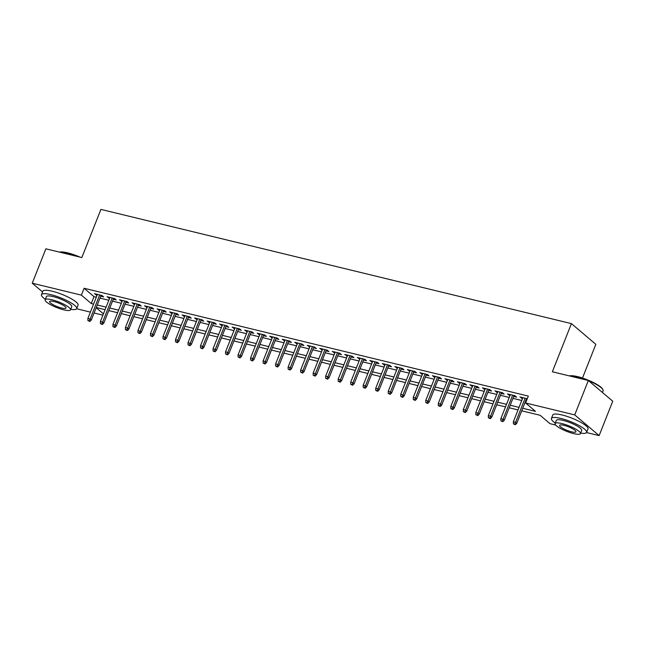 <?xml version="1.0" encoding="UTF-8"?>
<svg xmlns="http://www.w3.org/2000/svg" width="645" height="645" viewBox="0 0 645 645"><rect width="100%" height="100%" fill="white"/><g stroke="black" fill="none" stroke-linecap="round" stroke-linejoin="round"><path stroke-width="0.97" d="M582.483 378.051L595.835 344.325L571.422 323.621L100.91 209.399L81.842 257.548L45.868 248.817L32.25 283.211L81.367 295.136L91.267 303.529L93.573 304.085M571.422 323.621L552.362 371.77L588.337 380.502L612.75 401.206L599.132 435.601L586.571 432.545M555.668 425.047L550.016 423.676L540.115 415.283L521.724 410.817M102.91 315.139L94.097 313.002M90.397 312.107L76.634 308.762M100.757 296.192L103.66 296.902L102.015 295.499L94.509 293.677L97.056 295.297M113.27 299.232L116.173 299.941L114.528 298.538L107.022 296.716L109.569 298.337M125.783 302.271L128.694 302.973L127.041 301.578L119.535 299.756L122.082 301.376M138.296 305.311L141.207 306.012L139.554 304.617L132.048 302.795L134.595 304.408M150.809 308.342L153.72 309.052L152.067 307.657L144.561 305.827L147.108 307.447M163.322 311.382L166.233 312.091L164.58 310.688L157.074 308.866L159.621 310.487M175.835 314.421L178.746 315.131L177.093 313.728L169.587 311.906L172.134 313.526M188.348 317.461L191.259 318.162L189.606 316.768L182.1 314.945L184.647 316.558M200.861 320.492L203.772 321.202L202.119 319.807L194.613 317.985L197.16 319.597M213.374 323.532L216.285 324.242L214.64 322.839L207.126 321.017L209.673 322.637M225.887 326.572L228.798 327.281L227.153 325.878L219.639 324.056L222.186 325.677M238.4 329.611L241.311 330.313L239.666 328.918L232.152 327.096L234.707 328.708M250.921 332.651L253.824 333.352L252.179 331.957L244.673 330.135L247.22 331.748M263.434 335.682L266.337 336.392L264.692 334.989L257.186 333.167L259.733 334.787M275.947 338.722L278.858 339.431L277.205 338.028L269.699 336.206L272.246 337.827M288.46 341.761L291.371 342.463L289.718 341.068L282.212 339.246L284.759 340.858M300.973 344.801L303.884 345.502L302.231 344.108L294.725 342.285L297.272 343.898M313.486 347.832L316.397 348.542L314.744 347.139L307.238 345.317L309.785 346.937M325.999 350.872L328.91 351.581L327.257 350.179L319.751 348.356L322.298 349.977M338.512 353.911L341.423 354.621L339.77 353.218L332.264 351.396L334.811 353.017M351.025 356.951L353.936 357.653L352.283 356.258L344.777 354.436L347.324 356.048M363.538 359.983L366.449 360.692L364.804 359.297L357.29 357.467L359.837 359.088M376.051 363.022L378.962 363.732L377.317 362.329L369.803 360.507L372.358 362.127M388.572 366.062L391.475 366.771L389.83 365.368L382.316 363.546L384.872 365.167M401.085 369.101L403.988 369.803L402.343 368.408L394.837 366.586L397.385 368.198M413.598 372.141L416.509 372.842L414.856 371.447L407.35 369.625L409.897 371.238M426.111 375.172L429.022 375.882L427.369 374.479L419.863 372.657L422.41 374.277M438.624 378.212L441.535 378.921L439.882 377.519L432.376 375.696L434.924 377.317M451.137 381.251L454.048 381.953L452.395 380.558L444.889 378.736L447.437 380.348M463.65 384.291L466.561 384.992L464.908 383.598L457.402 381.776L459.95 383.388M476.163 387.322L479.074 388.032L477.421 386.629L469.915 384.807L472.463 386.428M488.676 390.362L491.587 391.072L489.934 389.669L482.428 387.847L484.976 389.467M501.189 393.402L504.1 394.103L502.455 392.708L494.941 390.886L497.488 392.499M513.702 396.441L516.613 397.143L514.968 395.748L507.454 393.926L510.001 395.538M522.74 408.269L535.503 411.365L525.602 402.972L528.328 396.094L84.092 288.259L93.985 296.652L96.299 297.208M99.999 298.111L108.812 300.248M112.512 301.142L121.325 303.287M125.025 304.182L133.838 306.327M137.538 307.222L146.351 309.358M150.051 310.261L158.863 312.398M162.564 313.293L171.376 315.437M175.077 316.332L183.89 318.477M187.59 319.372L196.403 321.508M200.103 322.411L208.916 324.548M212.616 325.451L221.437 327.587M225.129 328.482L233.95 330.627M237.65 331.522L246.463 333.659M250.163 334.561L258.976 336.698M262.676 337.601L271.489 339.738M275.189 340.633L284.002 342.777M287.702 343.672L296.515 345.809M300.215 346.712L309.028 348.848M312.728 349.751L321.541 351.888M325.241 352.783L334.054 354.927M337.754 355.822L346.567 357.967M350.267 358.862L359.088 360.998M362.78 361.901L371.601 364.038M375.293 364.933L384.114 367.078M387.814 367.972L396.627 370.117M400.327 371.012L409.14 373.149M412.84 374.052L421.653 376.188M425.353 377.091L434.166 379.228M437.866 380.123L446.679 382.267M450.379 383.162L459.192 385.299M462.892 386.202L471.705 388.338M475.405 389.241L484.218 391.378M487.918 392.273L496.731 394.418M500.431 395.312L509.252 397.449M512.944 398.352L521.765 400.489M525.465 401.392L526.159 401.561M527.279 398.739L519.967 396.957L522.523 398.578M526.215 399.473L526.917 399.642M588.337 380.502L574.719 414.896L599.132 435.601M42.546 291.943L32.25 283.211M84.092 288.259L81.367 295.136M525.602 402.972L574.719 414.896M97.274 304.988L106.086 307.125M109.787 308.028L118.599 310.164M122.3 311.059L131.112 313.204M134.813 314.099L143.625 316.235M147.326 317.138L156.138 319.275M159.839 320.178L168.651 322.315M172.352 323.209L181.172 325.354M184.865 326.249L193.685 328.394M197.378 329.289L206.198 331.425M209.899 332.328L218.711 334.465M222.412 335.36L231.224 337.504M234.925 338.399L243.737 340.544M247.438 341.439L256.25 343.575M259.951 344.478L268.763 346.615M272.464 347.518L281.276 349.655M284.977 350.549L293.789 352.694M297.49 353.589L306.302 355.726M310.003 356.629L318.815 358.765M322.516 359.668L331.337 361.805M335.029 362.7L343.85 364.844M347.55 365.739L356.363 367.876M360.063 368.779L368.875 370.915M372.576 371.818L381.389 373.955M385.089 374.85L393.901 376.994M397.602 377.889L406.414 380.034M410.115 380.929L418.928 383.065M422.628 383.969L431.441 386.105M435.141 387L443.954 389.145M447.654 390.04L456.466 392.184M460.167 393.079L468.979 395.216M472.68 396.119L481.501 398.255M485.193 399.158L494.014 401.295M497.714 402.19L506.527 404.334M510.227 405.229L519.04 407.366M96.194 307.705L103.426 313.841M518.032 409.922L509.211 407.777M505.511 406.882L496.698 404.746M492.998 403.843L484.185 401.706M480.485 400.803L471.672 398.666M467.972 397.772L459.159 395.627M455.459 394.732L446.646 392.595M442.946 391.692L434.133 389.556M430.433 388.653L421.62 386.516M417.92 385.621L409.107 383.477M405.407 382.582L396.594 380.445M392.894 379.542L384.081 377.406M380.381 376.503L371.56 374.366M367.868 373.471L359.047 371.327M355.347 370.432L346.534 368.287M342.834 367.392L334.021 365.255M330.321 364.352L321.508 362.216M317.808 361.321L308.995 359.176M305.295 358.281L296.482 356.137M292.782 355.242L283.969 353.105M280.269 352.202L271.456 350.066M267.756 349.163L258.943 347.026M255.243 346.131L246.43 343.987M242.73 343.092L233.909 340.955M230.217 340.052L221.396 337.916M217.704 337.012L208.883 334.876M205.183 333.981L196.37 331.836M192.67 330.941L183.857 328.797M180.157 327.902L171.344 325.765M167.644 324.862L158.831 322.726M155.131 321.831L146.318 319.686M142.618 318.791L133.805 316.647M130.105 315.752L121.292 313.615M117.592 312.712L108.779 310.576M105.079 309.681L96.266 307.536M93.985 296.652L91.267 303.529M521.982 397.449L521.62 398.36M509.469 394.409L509.107 395.32M496.956 391.37L496.594 392.281M484.443 388.338L484.081 389.249M471.922 385.299L471.568 386.21M459.409 382.259L459.055 383.17M446.896 379.22L446.542 380.131M434.383 376.188L434.021 377.099M421.87 373.149L421.507 374.06M409.357 370.109L408.995 371.02M396.844 367.07L396.481 367.981M384.331 364.038L383.969 364.949M371.818 360.998L371.456 361.909M359.305 357.959L358.942 358.87M346.792 354.919L346.43 355.83M334.271 351.88L333.917 352.791M321.758 348.848L321.404 349.759M309.245 345.809L308.891 346.72M296.732 342.769L296.369 343.68M284.219 339.73L283.856 340.641M271.706 336.698L271.343 337.609M259.193 333.659L258.83 334.57M246.68 330.619L246.317 331.53M234.167 327.579L233.804 328.49M221.654 324.548L221.291 325.459M209.141 321.508L208.778 322.419M196.628 318.469L196.265 319.38M184.107 315.429L183.752 316.34M171.594 312.398L171.239 313.301M159.081 309.358L158.726 310.269M146.568 306.319L146.205 307.23M134.055 303.279L133.692 304.19M121.542 300.239L121.179 301.15M109.029 297.208L108.666 298.119M96.516 294.168L96.153 295.079M514.662 424.168L513.412 423.87L515.323 424.732L514.662 424.168L515.605 422.281L513.356 421.733L522.877 397.667M525.135 398.215L515.605 422.281L516.79 423.289L526.578 398.562M515.323 424.732L516.79 423.289M513.356 421.733L513.412 423.87M569.438 375.914A18.495 4.023 21.6 0 1 577.589 376.64A18.495 4.023 21.6 0 1 602.728 389.266L602.986 389.822A18.947 4.12 -158.4 0 0 588.546 380.679M602.454 392.474L603.091 390.854A18.947 4.12 -158.4 0 0 602.986 389.822M587.805 380.373A18.947 4.12 -158.4 0 0 577.227 376.882A18.947 4.12 -158.4 0 0 569.696 375.979M580.653 433.109A18.947 4.12 -158.4 0 0 586.644 432.4A18.947 4.12 -158.4 0 0 578.799 425.402A18.947 4.12 -158.4 0 0 560.779 418.428A18.947 4.12 -158.4 0 0 551.402 418.452A18.947 4.12 -158.4 0 0 555.289 423.064M586.644 432.4L588.006 428.957A18.947 4.12 -158.4 0 0 580.161 421.967A18.947 4.12 -158.4 0 0 562.134 414.993A18.947 4.12 -158.4 0 0 552.765 415.009L551.402 418.452M555.087 423.563L556.337 420.403A13.642 2.967 21.6 0 1 563.085 420.387A13.642 2.967 21.6 0 1 576.066 425.41A13.642 2.967 21.6 0 1 581.709 430.449L580.46 433.609A13.642 2.967 -158.4 0 0 574.808 428.578A13.642 2.967 -158.4 0 0 561.835 423.555A13.642 2.967 -158.4 0 0 555.087 423.563A13.642 2.967 -158.4 0 0 560.731 428.603A13.642 2.967 -158.4 0 0 573.711 433.625A13.642 2.967 -158.4 0 0 580.46 433.609M563.948 425.345A8.796 1.911 -158.4 0 0 559.594 425.353A8.796 1.911 -158.4 0 0 563.238 428.594A8.796 1.911 -158.4 0 0 571.599 431.836A8.796 1.911 -158.4 0 0 575.945 431.828A8.796 1.911 -158.4 0 0 572.309 428.578A8.796 1.911 -158.4 0 0 563.948 425.345M59.501 252.131A18.495 4.023 21.6 0 1 67.652 252.856A18.495 4.023 21.6 0 1 79.948 257.089M77.868 256.589A18.947 4.12 -158.4 0 0 67.29 253.098A18.947 4.12 -158.4 0 0 59.759 252.195M70.724 309.318A18.947 4.12 -158.4 0 0 76.707 308.616A18.947 4.12 -158.4 0 0 68.87 301.618A18.947 4.12 -158.4 0 0 50.842 294.644A18.947 4.12 -158.4 0 0 41.474 294.66A18.947 4.12 -158.4 0 0 45.352 299.28M76.707 308.616L78.069 305.174A18.947 4.12 -158.4 0 0 70.224 298.183A18.947 4.12 -158.4 0 0 52.205 291.209A18.947 4.12 -158.4 0 0 42.836 291.226L41.474 294.66M45.15 299.78L46.408 296.619A13.642 2.967 21.6 0 1 53.156 296.603A13.642 2.967 21.6 0 1 66.129 301.626A13.642 2.967 21.6 0 1 71.772 306.665L70.523 309.826A13.642 2.967 -158.4 0 0 64.879 304.787A13.642 2.967 -158.4 0 0 51.898 299.772A13.642 2.967 -158.4 0 0 45.15 299.78A13.642 2.967 -158.4 0 0 50.802 304.819A13.642 2.967 -158.4 0 0 63.774 309.842A13.642 2.967 -158.4 0 0 70.523 309.826M54.011 301.562A8.796 1.911 -158.4 0 0 49.665 301.57A8.796 1.911 -158.4 0 0 53.301 304.811A8.796 1.911 -158.4 0 0 61.662 308.052A8.796 1.911 -158.4 0 0 66.016 308.044A8.796 1.911 -158.4 0 0 62.372 304.795A8.796 1.911 -158.4 0 0 54.011 301.562M502.149 421.129L500.891 420.83L502.802 421.693L502.149 421.129L503.092 419.242L500.834 418.694L510.364 394.627M512.622 395.175L503.092 419.242L504.277 420.25L514.065 395.53M502.802 421.693L504.277 420.25M500.834 418.694L500.891 420.83M489.636 418.097L488.378 417.791L490.289 418.653L489.636 418.097L490.579 416.202L488.321 415.654L497.851 391.588M500.101 392.136L490.579 416.202L491.764 417.21L501.552 392.491M490.289 418.653L491.764 417.21M488.321 415.654L488.378 417.791M477.115 415.057L475.865 414.751L477.776 415.614L477.115 415.057L478.066 413.163L475.808 412.623L485.338 388.556M487.588 389.104L478.066 413.163L479.251 414.171L489.039 389.451M477.776 415.614L479.251 414.171M475.808 412.623L475.865 414.751M464.602 412.018L463.352 411.712L465.263 412.582L464.602 412.018L465.553 410.131L463.295 409.583L472.825 385.517M475.075 386.065L465.553 410.131L466.738 411.139L476.526 386.411M465.263 412.582L466.738 411.139M463.295 409.583L463.352 411.712M452.089 408.978L450.839 408.68L452.75 409.543L452.089 408.978L453.032 407.092L450.782 406.543L460.312 382.477M462.562 383.025L453.032 407.092L454.225 408.1L464.013 383.38M452.75 409.543L454.225 408.1M450.782 406.543L450.839 408.68M439.576 405.947L438.326 405.641L440.237 406.503L439.576 405.947L440.519 404.052L438.269 403.504L447.799 379.437M450.049 379.986L440.519 404.052L441.712 405.06L451.5 380.34M440.237 406.503L441.712 405.06M438.269 403.504L438.326 405.641M427.063 402.907L425.813 402.601L427.724 403.464L427.063 402.907L428.006 401.013L425.756 400.464L435.286 376.406M437.536 376.946L428.006 401.013L429.199 402.02L438.987 377.301M427.724 403.464L429.199 402.02M425.756 400.464L425.813 402.601M414.55 399.868L413.3 399.561L415.211 400.424L414.55 399.868L415.493 397.981L413.243 397.433L422.773 373.366M425.023 373.915L415.493 397.981L416.686 398.981L426.466 374.261M415.211 400.424L416.686 398.981M413.243 397.433L413.3 399.561M402.037 396.828L400.787 396.53L402.698 397.393L402.037 396.828L402.98 394.942L400.73 394.393L410.26 370.327M412.51 370.875L402.98 394.942L404.165 395.949L413.953 371.23M402.698 397.393L404.165 395.949M400.73 394.393L400.787 396.53M389.524 393.797L388.274 393.49L390.185 394.353L389.524 393.797L390.467 391.902L388.217 391.354L397.739 367.287M399.997 367.835L390.467 391.902L391.652 392.91L401.44 368.19M390.185 394.353L391.652 392.91M388.217 391.354L388.274 393.49M377.011 390.757L375.761 390.451L377.672 391.313L377.011 390.757L377.954 388.862L375.704 388.314L385.226 364.256M387.484 364.796L377.954 388.862L379.139 389.87L388.927 365.151M377.672 391.313L379.139 389.87M375.704 388.314L375.761 390.451M364.498 387.718L363.24 387.411L365.159 388.274L364.498 387.718L365.441 385.823L363.183 385.283L372.713 361.216M374.971 361.764L365.441 385.823L366.626 386.831L376.414 362.111M365.159 388.274L366.626 386.831M363.183 385.283L363.24 387.411M351.985 384.678L350.727 384.38L352.638 385.242L351.985 384.678L352.928 382.791L350.67 382.243L360.2 358.177M362.458 358.725L352.928 382.791L354.113 383.799L363.901 359.072M352.638 385.242L354.113 383.799M350.67 382.243L350.727 384.38M339.472 381.638L338.214 381.34L340.125 382.203L339.472 381.638L340.415 379.752L338.157 379.204L347.687 355.137M349.937 355.685L340.415 379.752L341.6 380.76L351.388 356.04M340.125 382.203L341.6 380.76M338.157 379.204L338.214 381.34M326.95 378.607L325.701 378.301L327.612 379.163L326.95 378.607L327.902 376.712L325.644 376.164L335.174 352.106M337.424 352.646L327.902 376.712L329.087 377.72L338.875 353M327.612 379.163L329.087 377.72M325.644 376.164L325.701 378.301M314.438 375.567L313.188 375.261L315.099 376.124L314.438 375.567L315.389 373.673L313.131 373.132L322.661 349.066M324.911 349.614L315.389 373.673L316.574 374.681L326.362 349.961M315.099 376.124L316.574 374.681M313.131 373.132L313.188 375.261M301.925 372.528L300.675 372.221L302.586 373.092L301.925 372.528L302.868 370.641L300.618 370.093L310.148 346.026M312.398 346.575L302.868 370.641L304.061 371.649L313.849 346.921M302.586 373.092L304.061 371.649M300.618 370.093L300.675 372.221M289.411 369.488L288.162 369.19L290.073 370.053L289.411 369.488L290.355 367.602L288.105 367.053L297.635 342.987M299.885 343.535L290.355 367.602L291.548 368.609L301.336 343.89M290.073 370.053L291.548 368.609M288.105 367.053L288.162 369.19M276.899 366.457L275.649 366.15L277.56 367.013L276.899 366.457L277.842 364.562L275.592 364.014L285.122 339.947M287.372 340.495L277.842 364.562L279.035 365.57L288.823 340.85M277.56 367.013L279.035 365.57M275.592 364.014L275.649 366.15M264.386 363.417L263.136 363.111L265.047 363.974L264.386 363.417L265.329 361.522L263.079 360.982L272.609 336.916M274.859 337.464L265.329 361.522L266.514 362.53L276.302 337.811M265.047 363.974L266.514 362.53M263.079 360.982L263.136 363.111M251.873 360.378L250.623 360.071L252.534 360.942L251.873 360.378L252.816 358.491L250.566 357.943L260.088 333.876M262.346 334.424L252.816 358.491L254.001 359.499L263.789 334.771M252.534 360.942L254.001 359.499M250.566 357.943L250.623 360.071M239.359 357.338L238.11 357.04L240.021 357.902L239.359 357.338L240.303 355.451L238.053 354.903L247.575 330.837M249.833 331.385L240.303 355.451L241.488 356.459L251.276 331.74M240.021 357.902L241.488 356.459M238.053 354.903L238.11 357.04M226.847 354.307L225.597 354L227.508 354.863L226.847 354.307L227.79 352.412L225.54 351.864L235.062 327.797M237.32 328.345L227.79 352.412L228.975 353.42L238.763 328.7M227.508 354.863L228.975 353.42M225.54 351.864L225.597 354M214.333 351.267L213.076 350.961L214.987 351.823L214.333 351.267L215.277 349.372L213.019 348.824L222.549 324.766M224.807 325.306L215.277 349.372L216.462 350.38L226.25 325.661M214.987 351.823L216.462 350.38M213.019 348.824L213.076 350.961M201.821 348.227L200.563 347.921L202.474 348.784L201.821 348.227L202.764 346.341L200.506 345.793L210.036 321.726M212.294 322.274L202.764 346.341L203.949 347.341L213.737 322.621M202.474 348.784L203.949 347.341M200.506 345.793L200.563 347.921M189.299 345.188L188.05 344.89L189.961 345.752L189.299 345.188L190.251 343.301L187.993 342.753L197.523 318.686M199.773 319.235L190.251 343.301L191.436 344.309L201.224 319.589M189.961 345.752L191.436 344.309M187.993 342.753L188.05 344.89M176.786 342.156L175.537 341.85L177.448 342.713L176.786 342.156L177.738 340.262L175.48 339.713L185.01 315.647M187.26 316.195L177.738 340.262L178.923 341.269L188.711 316.55M177.448 342.713L178.923 341.269M175.48 339.713L175.537 341.85M164.273 339.117L163.024 338.81L164.935 339.673L164.273 339.117L165.217 337.222L162.967 336.674L172.497 312.615M174.747 313.156L165.217 337.222L166.41 338.23L176.198 313.51M164.935 339.673L166.41 338.23M162.967 336.674L163.024 338.81M151.76 336.077L150.511 335.771L152.422 336.634L151.76 336.077L152.704 334.183L150.454 333.642L159.984 309.576M162.234 310.124L152.704 334.183L153.897 335.19L163.685 310.471M152.422 336.634L153.897 335.19M150.454 333.642L150.511 335.771M139.247 333.038L137.998 332.739L139.909 333.602L139.247 333.038L140.191 331.151L137.941 330.603L147.471 306.536M149.721 307.084L140.191 331.151L141.384 332.159L151.172 307.431M139.909 333.602L141.384 332.159M137.941 330.603L137.998 332.739M126.734 329.998L125.485 329.7L127.396 330.562L126.734 329.998L127.678 328.111L125.428 327.563L134.958 303.497M137.208 304.045L127.678 328.111L128.871 329.119L138.659 304.4M127.396 330.562L128.871 329.119M125.428 327.563L125.485 329.7M114.221 326.967L112.972 326.66L114.883 327.523L114.221 326.967L115.165 325.072L112.915 324.524L122.445 300.465M124.695 301.005L115.165 325.072L116.35 326.08L126.138 301.36M114.883 327.523L116.35 326.08M112.915 324.524L112.972 326.66M101.708 323.927L100.459 323.621L102.37 324.483L101.708 323.927L102.652 322.032L100.402 321.492L109.924 297.426M112.182 297.974L102.652 322.032L103.837 323.04L113.625 298.321M102.37 324.483L103.837 323.04M100.402 321.492L100.459 323.621M89.195 320.887L87.946 320.581L89.857 321.452L89.195 320.887L90.139 319.001L87.889 318.453L97.411 294.386M99.669 294.934L90.139 319.001L91.324 320.009L101.112 295.281M89.857 321.452L91.324 320.009M87.889 318.453L87.946 320.581"/></g></svg>
